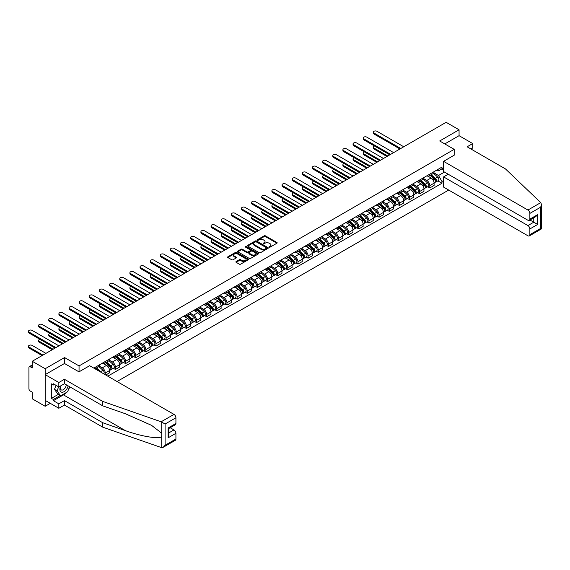 <?xml version="1.0" encoding="UTF-8"?>
<svg xmlns="http://www.w3.org/2000/svg" width="570" height="570" viewBox="0 0 570 570"><rect width="100%" height="100%" fill="white"/><g stroke="black" fill="none" stroke-linecap="round" stroke-linejoin="round"><path stroke-width="0.85" d="M269.24 247.138A0.634 0.363 0 0 0 270.13 247.138L276.913 243.219A0.905 0.52 0 0 0 277.177 242.856A0.905 0.52 0 0 0 276.913 242.485L265.428 235.852A0.905 0.52 0 0 0 264.152 235.852L257.369 239.763A0.634 0.363 0 0 0 258.26 240.284L259.143 239.778A2.886 1.667 0 0 1 263.226 239.778L264.181 240.326A2.886 1.667 0 0 1 265.029 241.509A2.886 1.667 0 0 1 264.181 242.685L263.304 243.191A0.634 0.363 0 0 0 264.195 243.711L265.079 243.205A2.886 1.667 0 0 1 269.161 243.205L270.116 243.753A2.886 1.667 0 0 1 270.964 244.936A2.886 1.667 0 0 1 270.116 246.112L269.24 246.618A0.634 0.363 0 0 0 269.24 247.138L269.24 246.618M236.137 261.566A0.905 0.52 0 0 0 235.873 261.936A0.905 0.52 0 0 0 236.137 262.307L239.357 264.166A0.905 0.52 0 0 0 240.633 264.166L248.164 259.82A0.905 0.52 0 0 0 248.427 259.45A0.905 0.52 0 0 0 248.164 259.079L236.678 252.453A0.905 0.52 0 0 0 235.403 252.453L227.872 256.799A0.905 0.52 0 0 0 227.608 257.17A0.905 0.52 0 0 0 227.872 257.533L231.762 259.785A0.905 0.52 0 0 0 233.037 259.785L236.265 257.925A0.905 0.52 0 0 0 236.529 257.555A0.905 0.52 0 0 0 236.265 257.184L234.334 256.072A2.415 1.397 0 0 1 233.622 255.082A2.415 1.397 0 0 1 235.118 253.8A2.415 1.397 0 0 1 237.747 254.099L245.307 258.466A2.415 1.397 0 0 1 246.012 259.45A2.415 1.397 0 0 1 244.523 260.739A2.415 1.397 0 0 1 241.894 260.433L240.633 259.706A0.905 0.52 0 0 0 239.357 259.706L236.137 261.566L236.137 262.307M79.052 365.926L64.552 357.554L45.18 368.74L32.241 361.273L446.125 122.315L459.064 129.789L439.691 140.975L454.19 149.34L79.052 365.926L79.052 371.818M259.2 252.71A0.905 0.52 0 0 0 260.483 252.71L268.014 248.363A0.905 0.52 0 0 0 268.278 247.993A0.905 0.52 0 0 0 268.014 247.622L256.521 240.989A0.905 0.52 0 0 0 255.246 240.989L247.715 245.342A0.905 0.52 0 0 0 247.451 245.706A0.905 0.52 0 0 0 247.715 246.076L259.2 252.71M245.77 247.273A0.634 0.363 0 0 1 246.411 247.359L246.411 246.611L258.089 253.351A0.905 0.52 0 0 1 258.353 253.721A0.905 0.52 0 0 1 258.089 254.092L250.558 258.438A0.905 0.52 0 0 1 249.282 258.438L237.797 251.805L241.017 249.959L241.017 249.211L237.797 251.071A0.905 0.52 0 0 0 237.526 251.434A0.905 0.52 0 0 0 237.797 251.805L237.797 251.071M241.017 249.959A0.905 0.52 0 0 1 242.293 249.959L242.293 249.211A0.905 0.52 0 0 0 241.017 249.211M242.293 249.211L246.953 251.897A0.905 0.52 0 0 0 248.228 251.897L250.365 250.665A0.905 0.52 0 0 0 250.629 250.294A0.905 0.52 0 0 0 250.365 249.924L245.513 247.123A0.634 0.363 0 0 1 246.411 246.611M45.18 368.74L45.18 406.282L32.241 398.808L32.241 392.167L30.224 390.999A1.838 1.062 -120 0 1 28.928 388.747L28.928 367.5A1.838 1.062 -120 0 1 29.305 366.66L32.241 364.964M117.05 381.522L448.697 190.052M45.18 406.282L50.281 403.332M32.241 361.273L32.241 367.914L30.224 366.752A1.838 1.062 -120 0 0 29.305 366.66M470.963 149.005L472.715 147.993L472.715 143.562L459.064 135.681L459.064 129.789M429.809 174.114A4.232 2.444 60 0 1 428.932 176.016L433.221 173.537A4.232 2.444 -120 0 0 434.098 171.641M423.717 178.674L426.816 180.462A4.232 2.444 60 0 1 429.809 185.642L434.098 183.162A4.232 2.444 -120 0 0 431.105 177.983L428.034 176.208M434.098 183.162L434.098 185.45L429.809 187.929L427.749 186.739M428.932 176.016A4.232 2.444 60 0 1 426.852 175.824M429.809 185.642L429.809 187.929M419.663 179.97A4.232 2.444 60 0 1 418.793 181.873L423.082 179.393A4.232 2.444 -120 0 0 423.959 177.498M417.611 192.596L419.67 193.786L423.959 191.306L423.959 189.019A4.232 2.444 -120 0 0 420.966 183.839L417.896 182.065M418.793 181.873A4.232 2.444 60 0 1 416.706 181.68M413.578 184.523L416.677 186.319A4.232 2.444 60 0 1 419.67 191.499L419.67 193.786M409.524 185.827A4.232 2.444 60 0 1 408.647 187.73L412.936 185.25A4.232 2.444 -120 0 0 413.813 183.348M407.464 198.453L409.524 199.642L413.813 197.163L413.813 194.876A4.232 2.444 -120 0 0 410.828 189.696L407.75 187.922M408.647 187.73A4.232 2.444 60 0 1 406.567 187.537M403.432 190.38L406.531 192.168A4.232 2.444 60 0 1 409.524 197.348L409.524 199.642M399.378 191.684A4.232 2.444 60 0 1 398.508 193.579L402.798 191.107A4.232 2.444 -120 0 0 403.674 189.204M397.326 204.309L399.385 205.499L403.674 203.02L403.674 200.733A4.232 2.444 -120 0 0 400.682 195.553L397.611 193.779M398.508 193.579A4.232 2.444 60 0 1 396.421 193.394M393.293 196.237L396.392 198.025A4.232 2.444 60 0 1 399.385 203.205L399.385 205.499M389.239 197.541A4.232 2.444 60 0 1 388.362 199.436L392.652 196.964A4.232 2.444 -120 0 0 393.528 195.061M387.18 210.166L389.239 211.356L393.528 208.877L393.528 206.582A4.232 2.444 -120 0 0 390.543 201.402L387.465 199.635M388.362 199.436A4.232 2.444 60 0 1 386.282 199.251M383.147 202.094L386.246 203.882A4.232 2.444 60 0 1 389.239 209.062L389.239 211.356M379.1 203.397A4.232 2.444 60 0 1 378.224 205.293L382.513 202.813A4.232 2.444 -120 0 0 383.389 200.918M377.041 216.023L379.1 217.206L383.389 214.733L383.389 212.439A4.232 2.444 -120 0 0 380.397 207.259L377.326 205.485M378.224 205.293A4.232 2.444 60 0 1 376.136 205.1M373.008 207.95L376.107 209.739A4.232 2.444 60 0 1 379.1 214.918L379.1 217.206M368.954 209.254A4.232 2.444 60 0 1 368.078 211.149L372.367 208.67A4.232 2.444 -120 0 0 373.243 206.775M366.895 221.88L368.954 223.062L373.243 220.59L373.243 218.296A4.232 2.444 -120 0 0 370.258 213.116L367.18 211.342M368.078 211.149A4.232 2.444 60 0 1 365.997 210.957M362.862 213.807L365.961 215.595A4.232 2.444 60 0 1 368.954 220.775L368.954 223.062M358.815 215.104A4.232 2.444 60 0 1 357.939 217.006L362.228 214.527A4.232 2.444 -120 0 0 363.104 212.631M356.756 227.729L358.815 228.919L363.104 226.44L363.104 224.153A4.232 2.444 -120 0 0 360.112 218.973L357.041 217.198M357.939 217.006A4.232 2.444 60 0 1 355.851 216.814M352.723 219.664L355.822 221.452A4.232 2.444 60 0 1 358.815 226.632L358.815 228.919M348.669 220.96A4.232 2.444 60 0 1 347.793 222.863L352.082 220.383A4.232 2.444 -120 0 0 352.958 218.488M346.61 233.586L348.669 234.776L352.958 232.296L352.958 230.009A4.232 2.444 -120 0 0 349.973 224.829L346.895 223.055M347.793 222.863A4.232 2.444 60 0 1 345.712 222.671M342.577 225.513L345.677 227.309A4.232 2.444 60 0 1 348.669 232.489L348.669 234.776M338.53 226.817A4.232 2.444 60 0 1 337.654 228.72L341.943 226.24A4.232 2.444 -120 0 0 342.819 224.338M336.471 239.443L338.53 240.633L342.819 238.153L342.819 235.866A4.232 2.444 -120 0 0 339.827 230.686L336.756 228.912M337.654 228.72A4.232 2.444 60 0 1 335.566 228.527M332.438 231.37L335.538 233.159A4.232 2.444 60 0 1 338.53 238.338L338.53 240.633M328.384 232.674A4.232 2.444 60 0 1 327.508 234.569L331.797 232.097A4.232 2.444 -120 0 0 332.673 230.195M326.325 245.299L328.384 246.489L332.673 244.01L332.673 241.723A4.232 2.444 -120 0 0 329.688 236.543L326.617 234.769M327.508 234.569A4.232 2.444 60 0 1 325.427 234.384M322.292 237.227L325.392 239.015A4.232 2.444 60 0 1 328.384 244.195L328.384 246.489M318.245 238.531A4.232 2.444 60 0 1 317.369 240.426L321.658 237.954A4.232 2.444 -120 0 0 322.535 236.051M316.186 251.156L318.245 252.339L322.535 249.867L322.535 247.572A4.232 2.444 -120 0 0 319.542 242.393L316.471 240.626M317.369 240.426A4.232 2.444 60 0 1 315.281 240.234M312.153 243.084L315.253 244.872A4.232 2.444 60 0 1 318.245 250.052L318.245 252.339M308.099 244.388A4.232 2.444 60 0 1 307.223 246.283L311.512 243.803A4.232 2.444 -120 0 0 312.389 241.908M306.04 257.013L308.099 258.196L312.389 255.723L312.389 253.429A4.232 2.444 -120 0 0 309.403 248.249L306.332 246.475M307.223 246.283A4.232 2.444 60 0 1 305.142 246.09M302.007 248.94L305.107 250.729A4.232 2.444 60 0 1 308.099 255.909L308.099 258.196M297.96 250.237A4.232 2.444 60 0 1 297.084 252.139L301.373 249.66A4.232 2.444 -120 0 0 302.25 247.765M295.901 262.863L297.96 264.053L302.25 261.573L302.25 259.286A4.232 2.444 -120 0 0 299.257 254.106L296.186 252.332M297.084 252.139A4.232 2.444 60 0 1 294.996 251.947M291.868 254.797L294.968 256.586A4.232 2.444 60 0 1 297.96 261.765L297.96 264.053M287.814 256.094A4.232 2.444 60 0 1 286.938 257.996L291.227 255.517A4.232 2.444 -120 0 0 292.104 253.621M285.755 268.719L287.814 269.909L292.104 267.43L292.104 265.143A4.232 2.444 -120 0 0 289.118 259.963L286.047 258.189M286.938 257.996A4.232 2.444 60 0 1 284.858 257.804M281.722 260.647L284.822 262.442A4.232 2.444 60 0 1 287.814 267.622L287.814 269.909M277.676 261.951A4.232 2.444 60 0 1 276.799 263.853L281.088 261.373A4.232 2.444 -120 0 0 281.965 259.471M275.616 274.576L277.676 275.766L281.965 273.286L281.965 270.999A4.232 2.444 -120 0 0 278.972 265.82L275.901 264.045M276.799 263.853A4.232 2.444 60 0 1 274.712 263.661M271.584 266.504L274.683 268.292A4.232 2.444 60 0 1 277.676 273.472L277.676 275.766M267.53 267.807A4.232 2.444 60 0 1 266.653 269.703L270.942 267.23A4.232 2.444 -120 0 0 271.819 265.328M265.47 280.433L267.53 281.623L271.819 279.143L271.819 276.856A4.232 2.444 -120 0 0 268.833 271.676L265.762 269.902M266.653 269.703A4.232 2.444 60 0 1 264.573 269.517M261.438 272.36L264.537 274.149A4.232 2.444 60 0 1 267.53 279.329L267.53 281.623M257.391 273.664A4.232 2.444 60 0 1 256.514 275.559L260.804 273.087A4.232 2.444 -120 0 0 261.68 271.185M255.332 286.29L257.391 287.48L261.68 285L261.68 282.706A4.232 2.444 -120 0 0 258.687 277.526L255.617 275.759M256.514 275.559A4.232 2.444 60 0 1 254.427 275.374M251.299 278.217L254.398 280.005A4.232 2.444 60 0 1 257.391 285.185L257.391 287.48M247.245 279.521A4.232 2.444 60 0 1 246.368 281.416L250.658 278.937A4.232 2.444 -120 0 0 251.534 277.041M245.186 292.146L247.245 293.329L251.534 290.857L251.534 288.562A4.232 2.444 -120 0 0 248.548 283.383L245.478 281.608M246.368 281.416A4.232 2.444 60 0 1 244.288 281.224M241.153 284.074L244.252 285.862A4.232 2.444 60 0 1 247.245 291.042L247.245 293.329M237.106 285.378A4.232 2.444 60 0 1 236.229 287.273L240.519 284.793A4.232 2.444 -120 0 0 241.395 282.898M235.047 298.003L237.106 299.186L241.395 296.714L241.395 294.419A4.232 2.444 -120 0 0 238.403 289.239L235.332 287.465M236.229 287.273A4.232 2.444 60 0 1 234.142 287.081M231.014 289.93L234.113 291.719A4.232 2.444 60 0 1 237.106 296.899L237.106 299.186M226.96 291.227A4.232 2.444 60 0 1 226.083 293.13L230.373 290.65A4.232 2.444 -120 0 0 231.249 288.755M224.901 303.853L226.96 305.043L231.249 302.563L231.249 300.276A4.232 2.444 -120 0 0 228.264 295.096L225.193 293.322M226.083 293.13A4.232 2.444 60 0 1 224.003 292.937M220.868 295.787L223.967 297.576A4.232 2.444 60 0 1 226.96 302.756L226.96 305.043M216.821 297.084A4.232 2.444 60 0 1 215.945 298.986L220.234 296.507A4.232 2.444 -120 0 0 221.11 294.605M214.762 309.709L216.821 310.899L221.11 308.42L221.11 306.133A4.232 2.444 -120 0 0 218.118 300.953L215.047 299.179M215.945 298.986A4.232 2.444 60 0 1 213.857 298.794M210.729 301.637L213.828 303.432A4.232 2.444 60 0 1 216.821 308.612L216.821 310.899M206.675 302.941A4.232 2.444 60 0 1 205.798 304.843L210.088 302.364A4.232 2.444 -120 0 0 210.964 300.461M204.616 315.566L206.675 316.756L210.964 314.277L210.964 311.99A4.232 2.444 -120 0 0 207.979 306.81L204.908 305.036M205.798 304.843A4.232 2.444 60 0 1 203.718 304.651M200.583 307.494L203.682 309.282A4.232 2.444 60 0 1 206.675 314.462L206.675 316.756M196.536 308.798A4.232 2.444 60 0 1 195.66 310.693L199.949 308.22A4.232 2.444 -120 0 0 200.825 306.318M194.477 321.423L196.536 322.613L200.825 320.133L200.825 317.846A4.232 2.444 -120 0 0 197.833 312.666L194.762 310.892M195.66 310.693A4.232 2.444 60 0 1 193.579 310.507M190.444 313.35L193.543 315.139A4.232 2.444 60 0 1 196.536 320.319L196.536 322.613M186.39 314.654A4.232 2.444 60 0 1 185.514 316.549L189.803 314.077A4.232 2.444 -120 0 0 190.679 312.175M184.331 327.28L186.39 328.463L190.679 325.99L190.679 323.696A4.232 2.444 -120 0 0 187.694 318.516L184.623 316.749M185.514 316.549A4.232 2.444 60 0 1 183.433 316.357M180.298 319.207L183.397 320.995A4.232 2.444 60 0 1 186.39 326.175L186.39 328.463M176.251 320.511A4.232 2.444 60 0 1 175.375 322.406L179.664 319.927A4.232 2.444 -120 0 0 180.54 318.031M174.192 333.137L176.251 334.319L180.54 331.847L180.54 329.553A4.232 2.444 -120 0 0 177.548 324.373L174.477 322.599M175.375 322.406A4.232 2.444 60 0 1 173.294 322.214M170.159 325.064L173.259 326.852A4.232 2.444 60 0 1 176.251 332.032L176.251 334.319M166.105 326.361A4.232 2.444 60 0 1 165.229 328.263L169.525 325.784A4.232 2.444 -120 0 0 170.394 323.888M164.046 338.986L166.105 340.176L170.394 337.697L170.394 335.409A4.232 2.444 -120 0 0 167.409 330.23L164.338 328.455M165.229 328.263A4.232 2.444 60 0 1 163.148 328.071M160.013 330.921L163.113 332.709A4.232 2.444 60 0 1 166.105 337.889L166.105 340.176M155.966 332.217A4.232 2.444 60 0 1 155.09 334.12L159.379 331.64A4.232 2.444 -120 0 0 160.255 329.745M153.907 344.843L155.966 346.033L160.255 343.553L160.255 341.266A4.232 2.444 -120 0 0 157.263 336.086L154.192 334.312M155.09 334.12A4.232 2.444 60 0 1 153.009 333.927M149.874 336.77L152.974 338.566A4.232 2.444 60 0 1 155.966 343.746L155.966 346.033M145.82 338.074A4.232 2.444 60 0 1 144.944 339.977L149.24 337.497A4.232 2.444 -120 0 0 150.109 335.595M143.761 350.7L145.82 351.889L150.109 349.41L150.109 347.123A4.232 2.444 -120 0 0 147.124 341.943L144.053 340.169M144.944 339.977A4.232 2.444 60 0 1 142.863 339.784M139.728 342.627L142.828 344.415A4.232 2.444 60 0 1 145.82 349.595L145.82 351.889M135.681 343.931A4.232 2.444 60 0 1 134.805 345.826L139.094 343.354A4.232 2.444 -120 0 0 139.971 341.451M133.622 356.556L135.681 357.746L139.971 355.267L139.971 352.98A4.232 2.444 -120 0 0 136.978 347.8L133.907 346.026M134.805 345.826A4.232 2.444 60 0 1 132.725 345.641M129.589 348.484L132.689 350.272A4.232 2.444 60 0 1 135.681 355.452L135.681 357.746M125.535 349.788A4.232 2.444 60 0 1 124.659 351.683L128.955 349.211A4.232 2.444 -120 0 0 129.825 347.308M123.476 362.413L125.535 363.603L129.825 361.123L129.825 358.829A4.232 2.444 -120 0 0 126.839 353.649L123.768 351.882M124.659 351.683A4.232 2.444 60 0 1 122.578 351.49M119.451 354.341L122.543 356.129A4.232 2.444 60 0 1 125.535 361.309L125.535 363.603M115.397 355.644A4.232 2.444 60 0 1 114.52 357.54L118.809 355.06A4.232 2.444 -120 0 0 119.686 353.165M113.337 368.27L115.397 369.453L119.686 366.98L119.686 364.686A4.232 2.444 -120 0 0 116.693 359.506L113.622 357.732M114.52 357.54A4.232 2.444 60 0 1 112.44 357.347M109.305 360.197L112.404 361.986A4.232 2.444 60 0 1 115.397 367.166L115.397 369.453M105.251 361.501A4.232 2.444 60 0 1 104.374 363.396L108.671 360.917A4.232 2.444 -120 0 0 109.54 359.022M105.771 375.01L109.54 372.837L109.54 370.543A4.232 2.444 -120 0 0 106.554 365.363L103.484 363.589M104.374 363.396A4.232 2.444 60 0 1 102.294 363.204M99.166 366.054L102.265 367.842A4.232 2.444 60 0 1 105.251 373.022L105.251 374.711M95.019 368.797L98.525 366.774A4.232 2.444 -120 0 0 99.401 364.878M95.112 367.351A4.232 2.444 60 0 1 94.798 368.676M443.588 169.803L441.964 168.863L438.522 170.85L436.991 169.967M433.863 172.817L438.522 175.503L444.472 172.069M443.588 180.533L441.964 181.474L438.522 175.503M107.787 376.172L441.964 183.241L441.964 181.474M443.588 167.922L441.964 168.863L441.964 167.096L93.808 368.106M454.19 149.34L454.19 155.232M64.552 357.554L64.552 363.525M437.895 180.889L441.964 183.241M269.489 247.223L270.116 246.867A2.886 1.667 0 0 0 270.964 245.684L270.964 244.936M265.029 241.509L265.029 242.257A2.886 1.667 0 0 1 264.181 243.44L263.554 243.796M276.913 242.485L276.913 243.219L265.428 236.6A0.905 0.52 0 0 0 264.152 236.6L257.619 240.369M268.014 247.622L268.014 248.363L256.521 241.744A0.905 0.52 0 0 0 255.246 241.744L247.729 246.083M266.418 248.249A0.634 0.363 0 0 0 266.418 247.736L256.329 241.915A0.634 0.363 0 0 0 255.438 241.915L254.512 242.45A2.886 1.667 0 0 0 253.664 243.625A2.886 1.667 0 0 0 254.512 244.808L261.402 248.784A2.886 1.667 0 0 0 265.492 248.784L266.418 248.249L266.418 248.997A0.634 0.363 0 0 0 266.603 248.741L266.603 247.993M253.664 243.625L253.664 244.373A2.886 1.667 0 0 0 254.512 245.556L254.512 244.808M266.418 248.997L265.492 249.532A2.886 1.667 0 0 1 261.402 249.532L254.512 245.556M242.293 249.959L246.953 252.645A0.905 0.52 0 0 0 248.228 252.645L250.365 251.413A0.905 0.52 0 0 0 250.629 251.042L250.629 250.294M246.411 247.359L258.075 254.099M251.783 254.69A2.415 1.397 0 0 0 254.419 254.989A2.415 1.397 0 0 0 255.909 253.7A2.415 1.397 0 0 0 255.196 252.717L252.538 251.178A0.905 0.52 0 0 0 251.256 251.178L249.119 252.41A0.905 0.52 0 0 0 248.855 252.781A0.905 0.52 0 0 0 249.119 253.151L251.783 254.69L251.783 255.438A2.415 1.397 0 0 0 254.419 255.745A2.415 1.397 0 0 0 255.909 254.455L255.909 253.7M248.855 252.781L248.855 253.536A0.905 0.52 0 0 0 249.119 253.899L249.119 253.151M251.783 255.438L249.119 253.899M246.012 259.45L246.012 260.198A2.415 1.397 0 0 1 244.523 261.488A2.415 1.397 0 0 1 241.894 261.188L240.633 260.462A0.905 0.52 0 0 0 239.357 260.462L236.144 262.314M233.622 255.082L233.622 255.837A2.415 1.397 0 0 0 234.334 256.821L234.334 256.072M236.265 257.184L236.265 257.925L234.334 256.821M248.164 259.079L248.164 259.82L236.678 253.201A0.905 0.52 0 0 0 235.403 253.201L227.879 257.54M430.101 175.339L434.233 179.03A2.301 1.325 60 0 1 434.953 182.585L434.098 183.077M430.215 175.439L432.16 176.565M374.576 146.055A2.116 1.218 -0 0 0 373.343 147.167A2.116 1.218 -0 0 0 373.963 148.029L387.778 156.009M430.521 175.097L435.117 179.201A1.104 0.634 60 0 1 435.466 180.911A1.104 0.634 60 0 1 435.366 180.947M431.205 174.705L435.338 178.389A2.301 1.325 60 0 1 436.064 181.944A2.301 1.325 60 0 1 435.366 182.015M433.514 173.316L437.682 177.042A2.301 1.325 60 0 1 438.401 180.59L436.064 181.944M386.93 156.493L373.963 149.005A2.116 1.218 180 0 1 373.343 148.143L373.343 147.167M399.933 148.984L373.963 133.993A2.116 1.218 180 0 1 373.343 133.131L373.343 132.154A2.116 1.218 -0 0 0 373.963 133.017L400.781 148.499M403.767 146.775L376.948 131.285A2.116 1.218 -0 0 0 374.647 131.022A2.116 1.218 -0 0 0 373.343 132.154M419.962 181.196L424.094 184.887A2.301 1.325 60 0 1 424.814 188.435L423.959 188.934M420.069 181.296L422.014 182.414M364.43 151.912A2.116 1.218 -0 0 0 363.197 153.024A2.116 1.218 -0 0 0 363.817 153.886L377.632 161.859M420.375 180.954L424.978 185.058A1.104 0.634 60 0 1 425.32 186.768A1.104 0.634 60 0 1 425.22 186.803M421.066 180.555L425.199 184.245A2.301 1.325 60 0 1 425.918 187.801A2.301 1.325 60 0 1 425.227 187.872M423.368 179.172L427.536 182.892A2.301 1.325 60 0 1 428.262 186.447L425.918 187.801M376.791 162.35L363.817 154.862A2.116 1.218 180 0 1 363.197 154L363.197 153.024M409.816 187.053L413.948 190.736A2.301 1.325 60 0 1 414.675 194.292L413.813 194.79M409.93 187.152L411.875 188.271M354.291 157.769A2.116 1.218 -0 0 0 353.058 158.88A2.116 1.218 -0 0 0 353.678 159.743L367.493 167.715M410.236 186.81L414.832 190.914A1.104 0.634 60 0 1 415.181 192.617A1.104 0.634 60 0 1 415.081 192.66M410.92 186.411L415.053 190.102A2.301 1.325 60 0 1 415.779 193.658A2.301 1.325 60 0 1 415.081 193.729M413.229 185.029L417.397 188.748A2.301 1.325 60 0 1 418.116 192.304L415.779 193.658M366.645 168.207L353.678 160.719A2.116 1.218 180 0 1 353.058 159.857L353.058 158.88M540.752 202.628L541.5 204.452L540.695 207.167L529.865 213.415A2.757 1.596 -120 0 0 527.92 210.038L540.752 202.628L505.483 168.934L467.129 146.789L472.715 143.562M448.205 174.228L443.588 176.892L443.588 187.103L527.92 235.788A2.757 1.596 -120 0 0 529.295 235.923A2.757 1.596 -120 0 0 529.865 234.662L529.865 228.955A2.757 1.596 -120 0 0 527.92 225.578L533.769 222.2L537.667 224.452L529.865 228.955M443.588 176.892L527.92 225.578M454.19 155.161L443.588 161.353L443.588 171.563L527.92 220.248A2.757 1.596 -120 0 0 529.295 220.383A2.757 1.596 -120 0 0 529.865 219.122L529.865 213.415M443.588 161.353L527.92 210.038M459.064 135.681L444.792 143.918M529.957 219.999L533.769 222.2L533.769 217.804M529.865 219.122L537.667 214.619L535.722 216.678L529.295 220.383M529.865 234.662L540.695 228.413L541.101 228.648M66.312 392.538A10.345 5.971 -60 0 1 63.448 394.868L53.373 400.689L58.831 403.838L64.424 400.61L102.785 422.755L102.785 427.186L161.723 447.685L163.148 447.322L165.101 445.263L175.923 439.007A2.757 1.596 60 0 1 175.353 440.275L163.148 447.322M102.785 422.755L125.457 430.664C141.56 436.52 159.607 439.427 161.723 436.506L161.723 433.236L151.591 425.37L125.457 413.777L102.785 405.868L64.424 383.717L58.831 386.945L53.373 383.795L53.373 384.992L51.421 383.867L51.421 398.359L53.373 399.484L60.135 395.58M58.831 403.838L58.831 408.27L45.18 400.382L45.18 374.632L64.488 363.489L78.988 371.861L89.647 365.705L173.971 414.383A2.757 1.596 60 0 1 175.923 417.767L175.923 423.467A2.757 1.596 60 0 1 175.353 424.736L168.927 428.441L168.927 435.088L168.121 437.81L168.121 427.977C169.176 428.583 169.176 428.583 168.121 427.977L175.923 423.467M64.424 400.61L64.424 405.042L58.831 408.27M102.785 427.186L64.424 405.042M175.923 417.767L165.101 424.016L161.139 421.793L102.785 401.437L64.424 379.292L58.831 382.52L58.831 386.945M58.831 382.52L45.18 374.632M53.373 400.689L53.373 399.484M64.424 379.292L64.424 383.717M102.785 401.437L102.785 405.868M168.927 432.837L173.971 429.93A2.757 1.596 60 0 1 175.923 433.307L175.923 439.007M173.971 429.93L170.166 427.728M69.839 386.845A10.345 5.971 -60 0 1 68.364 389.83M54.414 384.394L53.373 384.992M51.421 398.359L58.183 394.454M60.691 385.876A5.978 3.449 120 0 0 59.871 389.239A5.978 3.449 120 0 0 63.484 391.982A5.978 3.449 120 0 0 68.144 385.869M61.011 385.691A4.09 2.365 120 0 0 60.434 388.02A4.09 2.365 120 0 0 61.282 389.894A4.09 2.365 120 0 0 64.403 388.833A4.09 2.365 120 0 0 66.22 384.757M69.583 386.695L67.609 391.79L60.591 395.844L57.99 394.34L54.478 389.346L56.038 385.334M60.591 395.844L57.078 390.849L58.639 386.838M54.478 389.346L57.078 390.849M389.795 154.84L363.817 139.85A2.116 1.218 180 0 1 363.197 138.98L363.197 138.004A2.116 1.218 -0 0 0 363.817 138.873L390.635 154.356M393.628 152.625L366.809 137.142A2.116 1.218 -0 0 0 364.501 136.878A2.116 1.218 -0 0 0 363.197 138.004M379.649 160.697L353.678 145.699A2.116 1.218 180 0 1 353.058 144.837L353.058 143.861A2.116 1.218 -0 0 0 353.678 144.723L380.496 160.213M383.482 158.481L356.663 142.999A2.116 1.218 -0 0 0 354.362 142.735A2.116 1.218 -0 0 0 353.058 143.861M399.677 192.909L403.809 196.593A2.301 1.325 60 0 1 404.529 200.148L403.674 200.647M399.784 193.002L401.729 194.128M344.145 163.626A2.116 1.218 -0 0 0 342.912 164.73A2.116 1.218 -0 0 0 343.532 165.599L357.347 173.572M400.09 192.667L404.693 196.771A1.104 0.634 60 0 1 405.035 198.474A1.104 0.634 60 0 1 404.935 198.517M400.781 192.268L404.914 195.959A2.301 1.325 60 0 1 405.633 199.514A2.301 1.325 60 0 1 404.942 199.585M403.083 190.886L407.251 194.605A2.301 1.325 60 0 1 407.978 198.161L405.633 199.514M356.507 174.064L343.532 166.575A2.116 1.218 180 0 1 342.912 165.706L342.912 164.73M389.531 198.766L393.663 202.45A2.301 1.325 60 0 1 394.39 206.005L393.528 206.504M389.645 198.859L391.59 199.984M334.006 169.475A2.116 1.218 -0 0 0 332.773 170.587A2.116 1.218 -0 0 0 333.393 171.449L347.208 179.429M389.951 198.524L394.547 202.628A1.104 0.634 60 0 1 394.896 204.331A1.104 0.634 60 0 1 394.796 204.373M390.635 198.125L394.768 201.816A2.301 1.325 60 0 1 395.495 205.364A2.301 1.325 60 0 1 394.796 205.442M392.944 196.743L397.112 200.462A2.301 1.325 60 0 1 397.832 204.017L395.495 205.364M346.361 179.913L333.393 172.425A2.116 1.218 180 0 1 332.773 171.563L332.773 170.587M379.392 204.616L383.524 208.307A2.301 1.325 60 0 1 384.244 211.862L383.389 212.354M379.499 204.715L381.444 205.841M323.86 175.332A2.116 1.218 -0 0 0 322.627 176.444A2.116 1.218 -0 0 0 323.247 177.306L337.062 185.286M379.805 204.381L384.408 208.485A1.104 0.634 60 0 1 384.75 210.188A1.104 0.634 60 0 1 384.65 210.23M380.496 203.982L384.629 207.665A2.301 1.325 60 0 1 385.349 211.221A2.301 1.325 60 0 1 384.657 211.299M382.798 202.599L386.966 206.319A2.301 1.325 60 0 1 387.693 209.874L385.349 211.221M336.222 185.77L323.247 178.282A2.116 1.218 180 0 1 322.627 177.42L322.627 176.444M369.51 166.554L343.532 151.556A2.116 1.218 180 0 1 342.912 150.694L342.912 149.718A2.116 1.218 -0 0 0 343.532 150.58L370.35 166.062M373.343 164.338L346.524 148.856A2.116 1.218 -0 0 0 344.216 148.592A2.116 1.218 -0 0 0 342.912 149.718M359.364 172.411L333.393 157.413A2.116 1.218 180 0 1 332.773 156.55L332.773 155.574A2.116 1.218 -0 0 0 333.393 156.436L360.212 171.919M363.197 170.195L336.378 154.712A2.116 1.218 -0 0 0 334.077 154.449A2.116 1.218 -0 0 0 332.773 155.574M349.225 178.267L323.247 163.269A2.116 1.218 180 0 1 322.627 162.407L322.627 161.431A2.116 1.218 -0 0 0 323.247 162.293L350.065 177.776M353.058 176.052L326.24 160.569A2.116 1.218 -0 0 0 323.931 160.298A2.116 1.218 -0 0 0 322.627 161.431M339.079 184.117L313.108 169.126A2.116 1.218 180 0 1 312.488 168.264L312.488 167.288A2.116 1.218 -0 0 0 313.108 168.15L339.927 183.633M342.912 181.908L316.094 166.419A2.116 1.218 -0 0 0 313.792 166.155A2.116 1.218 -0 0 0 312.488 167.288M328.94 189.974L302.962 174.983A2.116 1.218 180 0 1 302.342 174.114L302.342 173.138A2.116 1.218 -0 0 0 302.962 174.007L329.781 189.489M332.773 187.758L305.955 172.275A2.116 1.218 -0 0 0 303.653 172.012A2.116 1.218 -0 0 0 302.342 173.138M318.794 195.831L292.823 180.833A2.116 1.218 180 0 1 292.203 179.97L292.203 178.994A2.116 1.218 -0 0 0 292.823 179.856L319.642 195.346M322.634 193.615L295.809 178.132A2.116 1.218 -0 0 0 293.507 177.868A2.116 1.218 -0 0 0 292.203 178.994M308.655 201.687L282.677 186.689A2.116 1.218 180 0 1 282.057 185.827L282.057 184.851A2.116 1.218 -0 0 0 282.677 185.713L309.496 201.196M312.488 199.471L285.67 183.989A2.116 1.218 -0 0 0 283.368 183.725A2.116 1.218 -0 0 0 282.057 184.851M298.509 207.544L272.538 192.546A2.116 1.218 180 0 1 271.918 191.684L271.918 190.708A2.116 1.218 -0 0 0 272.538 191.57L299.357 207.053M302.349 205.328L275.524 189.846A2.116 1.218 -0 0 0 273.222 189.582A2.116 1.218 -0 0 0 271.918 190.708M288.37 213.401L262.392 198.403A2.116 1.218 180 0 1 261.772 197.541L261.772 196.565A2.116 1.218 -0 0 0 262.392 197.427L289.211 212.909M292.203 211.185L265.385 195.702A2.116 1.218 -0 0 0 263.084 195.439A2.116 1.218 -0 0 0 261.772 196.565M278.224 219.251L252.254 204.26A2.116 1.218 180 0 1 251.634 203.397L251.634 202.421A2.116 1.218 -0 0 0 252.254 203.283L279.072 218.766M282.065 217.042L255.246 201.559A2.116 1.218 -0 0 0 252.938 201.288A2.116 1.218 -0 0 0 251.634 202.421M268.085 225.107L242.108 210.116A2.116 1.218 180 0 1 241.488 209.254L241.488 208.278A2.116 1.218 -0 0 0 242.108 209.14L268.926 224.623M271.918 222.891L245.1 207.409A2.116 1.218 -0 0 0 242.799 207.145A2.116 1.218 -0 0 0 241.488 208.278M257.939 230.964L231.969 215.973A2.116 1.218 180 0 1 231.349 215.104L231.349 214.128A2.116 1.218 -0 0 0 231.969 214.997L258.787 230.48M261.78 228.748L234.961 213.266A2.116 1.218 -0 0 0 232.653 213.002A2.116 1.218 -0 0 0 231.349 214.128M247.8 236.821L221.823 221.823A2.116 1.218 180 0 1 221.203 220.96L221.203 219.984A2.116 1.218 -0 0 0 221.823 220.846L248.641 236.336M251.634 234.605L224.815 219.122A2.116 1.218 -0 0 0 222.514 218.859A2.116 1.218 -0 0 0 221.203 219.984M237.654 242.678L211.684 227.679A2.116 1.218 180 0 1 211.064 226.817L211.064 225.841A2.116 1.218 -0 0 0 211.684 226.703L238.502 242.186M241.495 240.462L214.676 224.979A2.116 1.218 -0 0 0 212.368 224.715A2.116 1.218 -0 0 0 211.064 225.841M227.516 248.534L201.538 233.536A2.116 1.218 180 0 1 200.918 232.674L200.918 231.698A2.116 1.218 -0 0 0 201.538 232.56L228.356 248.043M231.349 246.318L204.53 230.836A2.116 1.218 -0 0 0 202.229 230.572A2.116 1.218 -0 0 0 200.918 231.698M217.369 254.391L191.399 239.393A2.116 1.218 180 0 1 190.779 238.531L190.779 237.555A2.116 1.218 -0 0 0 191.399 238.417L218.217 253.899M221.21 252.175L194.391 236.692A2.116 1.218 -0 0 0 192.083 236.422A2.116 1.218 -0 0 0 190.779 237.555M207.231 260.241L181.253 245.25A2.116 1.218 180 0 1 180.633 244.388L180.633 243.411A2.116 1.218 -0 0 0 181.253 244.273L208.071 259.756M211.064 258.032L184.245 242.542A2.116 1.218 -0 0 0 181.944 242.279A2.116 1.218 -0 0 0 180.633 243.411M197.085 266.097L171.114 251.106A2.116 1.218 180 0 1 170.494 250.237L170.494 249.261A2.116 1.218 -0 0 0 171.114 250.13L197.933 265.613M200.925 263.882L174.107 248.399A2.116 1.218 -0 0 0 171.798 248.135A2.116 1.218 -0 0 0 170.494 249.261M186.946 271.954L160.968 256.956A2.116 1.218 180 0 1 160.348 256.094L160.348 255.118A2.116 1.218 -0 0 0 160.968 255.98L187.787 271.47M190.779 269.738L163.96 254.256A2.116 1.218 -0 0 0 161.659 253.992A2.116 1.218 -0 0 0 160.348 255.118M369.246 210.472L373.378 214.163A2.301 1.325 60 0 1 374.105 217.719L373.243 218.21M369.36 210.572L371.305 211.698M313.721 181.189A2.116 1.218 -0 0 0 312.488 182.3A2.116 1.218 -0 0 0 313.108 183.162L326.923 191.142M369.666 210.23L374.262 214.334A1.104 0.634 60 0 1 374.611 216.044A1.104 0.634 60 0 1 374.511 216.08M370.35 209.838L374.483 213.522A2.301 1.325 60 0 1 375.21 217.077A2.301 1.325 60 0 1 374.511 217.156M372.659 208.456L376.827 212.175A2.301 1.325 60 0 1 377.547 215.724L375.21 217.077M326.076 191.627L313.108 184.138A2.116 1.218 180 0 1 312.488 183.276L312.488 182.3M359.107 216.329L363.24 220.02A2.301 1.325 60 0 1 363.959 223.575L363.104 224.067M359.214 216.429L361.159 217.548M303.575 187.046A2.116 1.218 -0 0 0 302.342 188.157A2.116 1.218 -0 0 0 302.962 189.019L316.778 196.992M359.52 216.087L364.123 220.191A1.104 0.634 60 0 1 364.465 221.901A1.104 0.634 60 0 1 364.365 221.937M360.212 215.695L364.344 219.379A2.301 1.325 60 0 1 365.064 222.934A2.301 1.325 60 0 1 364.373 223.005M362.513 214.306L366.681 218.025A2.301 1.325 60 0 1 367.408 221.58L365.064 222.934M315.937 197.484L302.962 189.995A2.116 1.218 180 0 1 302.342 189.133L302.342 188.157M348.961 222.186L353.094 225.877A2.301 1.325 60 0 1 353.82 229.425L352.958 229.924M349.075 222.286L351.02 223.404M293.436 192.902A2.116 1.218 -0 0 0 292.203 194.014A2.116 1.218 -0 0 0 292.823 194.876L306.639 202.849M349.382 221.944L353.977 226.048A1.104 0.634 60 0 1 354.326 227.758A1.104 0.634 60 0 1 354.227 227.793M350.065 221.545L354.198 225.236A2.301 1.325 60 0 1 354.925 228.791A2.301 1.325 60 0 1 354.227 228.862M352.374 220.162L356.542 223.882A2.301 1.325 60 0 1 357.262 227.437L354.925 228.791M305.791 203.34L292.823 195.852A2.116 1.218 180 0 1 292.203 194.99L292.203 194.014M338.822 228.043L342.955 231.726A2.301 1.325 60 0 1 343.674 235.282L342.819 235.781M338.929 228.135L340.874 229.261M283.29 198.759A2.116 1.218 -0 0 0 282.057 199.863A2.116 1.218 -0 0 0 282.677 200.733L296.493 208.706M339.236 227.801L343.838 231.905A1.104 0.634 60 0 1 344.18 233.607A1.104 0.634 60 0 1 344.081 233.65M339.927 227.402L344.059 231.092A2.301 1.325 60 0 1 344.779 234.648A2.301 1.325 60 0 1 344.088 234.719M342.228 226.019L346.396 229.739A2.301 1.325 60 0 1 347.123 233.294L344.779 234.648M295.652 209.197L282.677 201.709A2.116 1.218 180 0 1 282.057 200.84L282.057 199.863M328.676 233.899L332.809 237.583A2.301 1.325 60 0 1 333.536 241.138L332.673 241.637M328.79 233.992L330.735 235.118M273.151 204.616A2.116 1.218 -0 0 0 271.918 205.72A2.116 1.218 -0 0 0 272.538 206.582L286.354 214.562M329.097 233.657L333.692 237.761A1.104 0.634 60 0 1 334.041 239.464A1.104 0.634 60 0 1 333.942 239.507M329.781 233.258L333.913 236.949A2.301 1.325 60 0 1 334.64 240.504A2.301 1.325 60 0 1 333.942 240.576M332.089 231.876L336.257 235.595A2.301 1.325 60 0 1 336.977 239.151L334.64 240.504M285.506 215.047L272.538 207.558A2.116 1.218 180 0 1 271.918 206.696L271.918 205.72M318.537 239.749L322.67 243.44A2.301 1.325 60 0 1 323.389 246.995L322.535 247.487M318.644 239.849L320.589 240.975M263.005 210.465A2.116 1.218 -0 0 0 261.772 211.577A2.116 1.218 -0 0 0 262.392 212.439L276.208 220.419M318.951 239.514L323.553 243.618A1.104 0.634 60 0 1 323.895 245.321A1.104 0.634 60 0 1 323.796 245.364M319.642 239.115L323.774 242.806A2.301 1.325 60 0 1 324.494 246.354A2.301 1.325 60 0 1 323.803 246.432M321.943 237.733L326.111 241.452A2.301 1.325 60 0 1 326.838 245.007L324.494 246.354M275.367 220.904L262.392 213.415A2.116 1.218 180 0 1 261.772 212.553L261.772 211.577M308.391 245.606L312.524 249.297A2.301 1.325 60 0 1 313.251 252.852L312.389 253.344M308.505 245.706L310.451 246.831M252.866 216.322A2.116 1.218 -0 0 0 251.634 217.434A2.116 1.218 -0 0 0 252.254 218.296L266.069 226.276M308.812 245.371L313.407 249.468A1.104 0.634 60 0 1 313.757 251.178A1.104 0.634 60 0 1 313.657 251.22M309.496 244.972L313.628 248.655A2.301 1.325 60 0 1 314.355 252.211A2.301 1.325 60 0 1 313.657 252.289M311.804 243.59L315.972 247.309A2.301 1.325 60 0 1 316.692 250.864L314.355 252.211M265.221 226.76L252.254 219.272A2.116 1.218 180 0 1 251.634 218.41L251.634 217.434M298.252 251.463L302.385 255.153A2.301 1.325 60 0 1 303.105 258.709L302.25 259.2M298.359 251.562L300.305 252.688M242.72 222.179A2.116 1.218 -0 0 0 241.488 223.29A2.116 1.218 -0 0 0 242.108 224.153L255.923 232.133M298.666 251.22L303.269 255.324A1.104 0.634 60 0 1 303.611 257.034A1.104 0.634 60 0 1 303.511 257.07M299.357 250.829L303.489 254.512A2.301 1.325 60 0 1 304.209 258.067A2.301 1.325 60 0 1 303.518 258.139M301.658 249.439L305.826 253.166A2.301 1.325 60 0 1 306.553 256.714L304.209 258.067M255.082 232.617L242.108 225.129A2.116 1.218 180 0 1 241.488 224.267L241.488 223.29M288.107 257.319L292.239 261.01A2.301 1.325 60 0 1 292.966 264.558L292.104 265.057M288.221 257.419L290.166 258.538M232.581 228.036A2.116 1.218 -0 0 0 231.349 229.147A2.116 1.218 -0 0 0 231.969 230.009L245.784 237.982M288.527 257.077L293.123 261.181A1.104 0.634 60 0 1 293.472 262.891A1.104 0.634 60 0 1 293.372 262.927M289.211 256.678L293.343 260.369A2.301 1.325 60 0 1 294.07 263.924A2.301 1.325 60 0 1 293.372 263.995M291.519 255.296L295.688 259.015A2.301 1.325 60 0 1 296.407 262.57L294.07 263.924M244.936 238.474L231.969 230.985A2.116 1.218 180 0 1 231.349 230.123L231.349 229.147M277.968 263.176L282.1 266.86A2.301 1.325 60 0 1 282.82 270.415L281.965 270.914M278.075 263.276L280.02 264.394M222.435 233.892A2.116 1.218 -0 0 0 221.203 235.004A2.116 1.218 -0 0 0 221.823 235.866L235.638 243.839M278.381 262.934L282.984 267.038A1.104 0.634 60 0 1 283.326 268.741A1.104 0.634 60 0 1 283.226 268.784M279.072 262.535L283.204 266.226A2.301 1.325 60 0 1 283.924 269.781A2.301 1.325 60 0 1 283.233 269.852M281.373 261.153L285.541 264.872A2.301 1.325 60 0 1 286.268 268.427L283.924 269.781M234.797 244.331L221.823 236.842A2.116 1.218 180 0 1 221.203 235.98L221.203 235.004M267.822 269.033L271.954 272.716A2.301 1.325 60 0 1 272.681 276.272L271.819 276.771M267.936 269.126L269.881 270.251M212.296 239.749A2.116 1.218 -0 0 0 211.064 240.854A2.116 1.218 -0 0 0 211.684 241.723L225.499 249.696M268.242 268.791L272.838 272.895A1.104 0.634 60 0 1 273.187 274.597A1.104 0.634 60 0 1 273.087 274.64M268.926 268.392L273.059 272.082A2.301 1.325 60 0 1 273.785 275.638A2.301 1.325 60 0 1 273.087 275.709M271.235 267.009L275.403 270.729A2.301 1.325 60 0 1 276.122 274.284L273.785 275.638M224.651 250.187L211.684 242.699A2.116 1.218 180 0 1 211.064 241.83L211.064 240.854M257.683 274.89L261.815 278.573A2.301 1.325 60 0 1 262.535 282.129L261.68 282.62M257.79 274.982L259.735 276.108M202.151 245.599A2.116 1.218 -0 0 0 200.918 246.71A2.116 1.218 -0 0 0 201.538 247.572L215.353 255.552M258.096 274.647L262.699 278.751A1.104 0.634 60 0 1 263.041 280.454A1.104 0.634 60 0 1 262.941 280.497M258.787 274.248L262.92 277.939A2.301 1.325 60 0 1 263.639 281.487A2.301 1.325 60 0 1 262.948 281.566M261.089 272.866L265.257 276.585A2.301 1.325 60 0 1 265.983 280.141L263.639 281.487M214.512 256.037L201.538 248.548A2.116 1.218 180 0 1 200.918 247.686L200.918 246.71M247.537 280.739L251.669 284.43A2.301 1.325 60 0 1 252.396 287.985L251.534 288.477M247.651 280.839L249.596 281.965M192.012 251.456A2.116 1.218 -0 0 0 190.779 252.567A2.116 1.218 -0 0 0 191.399 253.429L205.214 261.409M247.957 280.504L252.553 284.608A1.104 0.634 60 0 1 252.902 286.311A1.104 0.634 60 0 1 252.802 286.354M248.641 280.105L252.774 283.789A2.301 1.325 60 0 1 253.5 287.344A2.301 1.325 60 0 1 252.802 287.423M250.95 278.723L255.118 282.442A2.301 1.325 60 0 1 255.837 285.998L253.5 287.344M204.366 261.894L191.399 254.405A2.116 1.218 180 0 1 190.779 253.543L190.779 252.567M237.398 286.596L241.53 290.287A2.301 1.325 60 0 1 242.25 293.842L241.395 294.334M237.505 286.696L239.45 287.822M181.866 257.312A2.116 1.218 -0 0 0 180.633 258.424A2.116 1.218 -0 0 0 181.253 259.286L195.068 267.266M237.811 286.354L242.414 290.458A1.104 0.634 60 0 1 242.756 292.168A1.104 0.634 60 0 1 242.656 292.203M238.502 285.962L242.635 289.645A2.301 1.325 60 0 1 243.354 293.201A2.301 1.325 60 0 1 242.663 293.272M240.804 284.572L244.972 288.299A2.301 1.325 60 0 1 245.698 291.847L243.354 293.201M194.228 267.75L181.253 260.262A2.116 1.218 180 0 1 180.633 259.4L180.633 258.424M227.252 292.453L231.384 296.144A2.301 1.325 60 0 1 232.111 299.699L231.249 300.19M227.366 292.553L229.311 293.671M171.727 263.169A2.116 1.218 -0 0 0 170.494 264.281A2.116 1.218 -0 0 0 171.114 265.143L184.929 273.115M227.672 292.211L232.268 296.315A1.104 0.634 60 0 1 232.617 298.024A1.104 0.634 60 0 1 232.517 298.06M228.356 291.819L232.489 295.502A2.301 1.325 60 0 1 233.215 299.058A2.301 1.325 60 0 1 232.517 299.129M230.665 290.429L234.833 294.149A2.301 1.325 60 0 1 235.553 297.704L233.215 299.058M184.082 273.607L171.114 266.119A2.116 1.218 180 0 1 170.494 265.257L170.494 264.281M217.113 298.31L221.245 302A2.301 1.325 60 0 1 221.965 305.548L221.11 306.047M217.22 298.409L219.165 299.528M161.581 269.026A2.116 1.218 -0 0 0 160.348 270.137A2.116 1.218 -0 0 0 160.968 270.999L174.783 278.972M217.526 298.067L222.129 302.171A1.104 0.634 60 0 1 222.471 303.881A1.104 0.634 60 0 1 222.371 303.917M218.217 297.668L222.35 301.359A2.301 1.325 60 0 1 223.07 304.914A2.301 1.325 60 0 1 222.378 304.986M220.519 296.286L224.694 300.005A2.301 1.325 60 0 1 225.414 303.561L223.07 304.914M173.943 279.464L160.968 271.976A2.116 1.218 180 0 1 160.348 271.113L160.348 270.137M206.967 304.166L211.099 307.85A2.301 1.325 60 0 1 211.826 311.405L210.964 311.904M207.081 304.259L209.026 305.385M151.442 274.882A2.116 1.218 -0 0 0 150.209 275.987A2.116 1.218 -0 0 0 150.829 276.856L164.645 284.829M207.387 303.924L211.983 308.028A1.104 0.634 60 0 1 212.332 309.731A1.104 0.634 60 0 1 212.232 309.774M208.071 303.525L212.211 307.216A2.301 1.325 60 0 1 212.931 310.771A2.301 1.325 60 0 1 212.232 310.842M210.38 302.143L214.548 305.862A2.301 1.325 60 0 1 215.268 309.417L212.931 310.771M163.797 285.321L150.829 277.832A2.116 1.218 180 0 1 150.209 276.963L150.209 275.987M196.828 310.023L200.961 313.707A2.301 1.325 60 0 1 201.68 317.262L200.825 317.761M196.935 310.116L198.88 311.241M141.296 280.739A2.116 1.218 -0 0 0 140.063 281.844A2.116 1.218 -0 0 0 140.683 282.706L154.499 290.686M197.241 309.781L201.844 313.885A1.104 0.634 60 0 1 202.186 315.588A1.104 0.634 60 0 1 202.086 315.63M197.933 309.382L202.065 313.072A2.301 1.325 60 0 1 202.785 316.628A2.301 1.325 60 0 1 202.094 316.699M200.234 308L204.409 311.719A2.301 1.325 60 0 1 205.129 315.274L202.785 316.628M153.658 291.17L140.683 283.682A2.116 1.218 180 0 1 140.063 282.82L140.063 281.844M186.682 315.873L190.815 319.563A2.301 1.325 60 0 1 191.541 323.119L190.679 323.61M186.796 315.972L188.741 317.098M131.157 286.589A2.116 1.218 -0 0 0 129.924 287.7A2.116 1.218 -0 0 0 130.544 288.562L144.36 296.543M187.103 315.637L191.698 319.742A1.104 0.634 60 0 1 192.047 321.444A1.104 0.634 60 0 1 191.947 321.487M187.787 315.238L191.926 318.922A2.301 1.325 60 0 1 192.646 322.478A2.301 1.325 60 0 1 191.947 322.556M190.095 313.856L194.263 317.576A2.301 1.325 60 0 1 194.983 321.131L192.646 322.478M143.512 297.027L130.544 289.539A2.116 1.218 180 0 1 129.924 288.677L129.924 287.7M176.543 321.729L180.676 325.42A2.301 1.325 60 0 1 181.395 328.976L180.54 329.467M176.65 321.829L178.595 322.955M121.018 292.446A2.116 1.218 -0 0 0 119.778 293.557A2.116 1.218 -0 0 0 120.398 294.419L134.214 302.399M176.957 321.494L181.559 325.591A1.104 0.634 60 0 1 181.901 327.301A1.104 0.634 60 0 1 181.802 327.344M177.648 321.095L181.78 324.779A2.301 1.325 60 0 1 182.5 328.334A2.301 1.325 60 0 1 181.809 328.413M179.949 319.713L184.124 323.432A2.301 1.325 60 0 1 184.844 326.988L182.5 328.334M133.373 302.884L120.398 295.395A2.116 1.218 180 0 1 119.778 294.533L119.778 293.557M176.8 277.811L150.829 262.813A2.116 1.218 180 0 1 150.209 261.951L150.209 260.974A2.116 1.218 -0 0 0 150.829 261.837L177.648 277.319M180.64 275.595L153.822 260.112A2.116 1.218 -0 0 0 151.513 259.849A2.116 1.218 -0 0 0 150.209 260.974M166.661 283.668L140.683 268.669A2.116 1.218 180 0 1 140.063 267.807L140.063 266.831A2.116 1.218 -0 0 0 140.683 267.693L167.502 283.176M170.494 281.452L143.676 265.969A2.116 1.218 -0 0 0 141.374 265.706A2.116 1.218 -0 0 0 140.063 266.831M156.515 289.524L130.544 274.526A2.116 1.218 180 0 1 129.924 273.664L129.924 272.688A2.116 1.218 -0 0 0 130.544 273.55L157.363 289.033M160.355 287.309L133.537 271.826A2.116 1.218 -0 0 0 131.228 271.562A2.116 1.218 -0 0 0 129.924 272.688M146.376 295.374L120.398 280.383A2.116 1.218 180 0 1 119.778 279.521L119.778 278.545A2.116 1.218 -0 0 0 120.398 279.407L147.217 294.889M150.209 293.165L123.391 277.683A2.116 1.218 -0 0 0 121.089 277.412A2.116 1.218 -0 0 0 119.778 278.545M166.397 327.586L170.53 331.277A2.301 1.325 60 0 1 171.257 334.832L170.394 335.324M166.511 327.686L168.456 328.805M110.872 298.302A2.116 1.218 -0 0 0 109.639 299.414A2.116 1.218 -0 0 0 110.259 300.276L124.075 308.249M166.818 327.344L171.413 331.448A1.104 0.634 60 0 1 171.762 333.158A1.104 0.634 60 0 1 171.663 333.194M167.502 326.952L171.641 330.636A2.301 1.325 60 0 1 172.361 334.191A2.301 1.325 60 0 1 171.663 334.262M169.81 325.563L173.978 329.289A2.301 1.325 60 0 1 174.698 332.837L172.361 334.191M123.227 308.74L110.259 301.252A2.116 1.218 180 0 1 109.639 300.39L109.639 299.414M136.23 301.231L110.259 286.24A2.116 1.218 180 0 1 109.639 285.37L109.639 284.401A2.116 1.218 -0 0 0 110.259 285.264L137.078 300.746M140.07 299.015L113.252 283.532A2.116 1.218 -0 0 0 110.943 283.269A2.116 1.218 -0 0 0 109.639 284.401M156.258 333.443L160.391 337.134A2.301 1.325 60 0 1 161.111 340.682L160.255 341.181M156.365 333.543L158.31 334.661M100.733 304.159A2.116 1.218 -0 0 0 99.493 305.271A2.116 1.218 -0 0 0 100.113 306.133L113.929 314.106M156.672 333.201L161.274 337.305A1.104 0.634 60 0 1 161.616 339.015A1.104 0.634 60 0 1 161.517 339.05M157.363 332.802L161.495 336.492A2.301 1.325 60 0 1 162.215 340.048A2.301 1.325 60 0 1 161.524 340.119M159.664 331.419L163.839 335.139A2.301 1.325 60 0 1 164.559 338.694L162.215 340.048M113.088 314.597L100.113 307.109A2.116 1.218 180 0 1 99.493 306.247L99.493 305.271M126.091 307.088L100.113 292.096A2.116 1.218 180 0 1 99.493 291.227L99.493 290.251A2.116 1.218 -0 0 0 100.113 291.12L126.932 306.603M129.924 304.872L103.106 289.389A2.116 1.218 -0 0 0 100.804 289.125A2.116 1.218 -0 0 0 99.493 290.251M146.112 339.3L150.245 342.983A2.301 1.325 60 0 1 150.972 346.539L150.109 347.037M146.226 339.399L148.172 340.518M90.587 310.016A2.116 1.218 -0 0 0 89.355 311.127A2.116 1.218 -0 0 0 89.975 311.99L103.79 319.962M146.533 339.057L151.128 343.161A1.104 0.634 60 0 1 151.477 344.864A1.104 0.634 60 0 1 151.378 344.907M147.224 338.658L151.356 342.349A2.301 1.325 60 0 1 152.076 345.905A2.301 1.325 60 0 1 151.378 345.976M149.525 337.276L153.693 340.995A2.301 1.325 60 0 1 154.413 344.551L152.076 345.905M102.942 320.454L89.975 312.966A2.116 1.218 180 0 1 89.355 312.103L89.355 311.127M115.945 312.944L89.975 297.946A2.116 1.218 180 0 1 89.355 297.084L89.355 296.108A2.116 1.218 -0 0 0 89.975 296.97L116.793 312.46M119.786 310.728L92.967 295.246A2.116 1.218 -0 0 0 90.659 294.982A2.116 1.218 -0 0 0 89.355 296.108M135.974 345.156L140.106 348.84A2.301 1.325 60 0 1 140.826 352.395L139.971 352.894M136.08 345.249L138.025 346.375M80.448 315.873A2.116 1.218 -0 0 0 79.209 316.977A2.116 1.218 -0 0 0 79.829 317.846L93.644 325.819M136.387 344.914L140.989 349.018A1.104 0.634 60 0 1 141.332 350.721A1.104 0.634 60 0 1 141.232 350.764M137.078 344.515L141.21 348.206A2.301 1.325 60 0 1 141.93 351.761A2.301 1.325 60 0 1 141.239 351.833M139.379 343.133L143.554 346.852A2.301 1.325 60 0 1 144.274 350.408L141.93 351.761M92.803 326.311L79.829 318.822A2.116 1.218 180 0 1 79.209 317.953L79.209 316.977M105.806 318.801L79.829 303.803A2.116 1.218 180 0 1 79.209 302.941L79.209 301.965A2.116 1.218 -0 0 0 79.829 302.827L106.647 318.309M109.639 316.585L82.821 301.103A2.116 1.218 -0 0 0 80.52 300.839A2.116 1.218 -0 0 0 79.209 301.965M125.828 351.013L129.96 354.697A2.301 1.325 60 0 1 130.687 358.252L129.825 358.744M125.941 351.106L127.887 352.232M70.302 321.722A2.116 1.218 -0 0 0 69.07 322.834A2.116 1.218 -0 0 0 69.69 323.696L83.505 331.676M126.248 350.771L130.844 354.875A1.104 0.634 60 0 1 131.193 356.578A1.104 0.634 60 0 1 131.093 356.62M126.939 350.372L131.072 354.063A2.301 1.325 60 0 1 131.791 357.611A2.301 1.325 60 0 1 131.093 357.689M129.24 348.99L133.409 352.709A2.301 1.325 60 0 1 134.128 356.264L131.791 357.611M82.657 332.16L69.69 324.672A2.116 1.218 180 0 1 69.07 323.81L69.07 322.834M95.66 324.658L69.69 309.66A2.116 1.218 180 0 1 69.07 308.798L69.07 307.821A2.116 1.218 -0 0 0 69.69 308.684L96.508 324.166M99.501 322.442L72.682 306.959A2.116 1.218 -0 0 0 70.374 306.696A2.116 1.218 -0 0 0 69.07 307.821M115.689 356.863L119.821 360.554A2.301 1.325 60 0 1 120.541 364.109L119.686 364.601M115.796 356.963L117.741 358.088M60.163 327.579A2.116 1.218 -0 0 0 58.924 328.69A2.116 1.218 -0 0 0 59.544 329.553L73.359 337.533M116.102 356.628L120.705 360.732A1.104 0.634 60 0 1 121.047 362.435A1.104 0.634 60 0 1 120.947 362.477M116.793 356.229L120.925 359.912A2.301 1.325 60 0 1 121.645 363.468A2.301 1.325 60 0 1 120.954 363.546M119.094 354.846L123.27 358.566A2.301 1.325 60 0 1 123.989 362.121L121.645 363.468M72.518 338.017L59.544 330.529A2.116 1.218 180 0 1 58.924 329.667L58.924 328.69M85.521 330.514L59.544 315.516A2.116 1.218 180 0 1 58.924 314.654L58.924 313.678A2.116 1.218 -0 0 0 59.544 314.54L86.362 330.023M89.355 328.299L62.536 312.816A2.116 1.218 -0 0 0 60.235 312.545A2.116 1.218 -0 0 0 58.924 313.678M105.543 362.719L109.675 366.41A2.301 1.325 60 0 1 110.402 369.966L109.54 370.457M105.657 362.819L107.602 363.945M50.018 333.436A2.116 1.218 -0 0 0 48.785 334.547A2.116 1.218 -0 0 0 49.405 335.409L63.22 343.389M105.963 362.477L110.559 366.581A1.104 0.634 60 0 1 110.908 368.291A1.104 0.634 60 0 1 110.808 368.327M106.654 362.085L110.787 365.769A2.301 1.325 60 0 1 111.506 369.324A2.301 1.325 60 0 1 110.808 369.396M108.956 360.696L113.124 364.422A2.301 1.325 60 0 1 113.843 367.971L111.506 369.324M62.372 343.874L49.405 336.386A2.116 1.218 180 0 1 48.785 335.523L48.785 334.547M75.375 336.364L49.405 321.373A2.116 1.218 180 0 1 48.785 320.511L48.785 319.535A2.116 1.218 -0 0 0 49.405 320.397L76.223 335.88M79.216 334.155L52.397 318.666A2.116 1.218 -0 0 0 50.089 318.402A2.116 1.218 -0 0 0 48.785 319.535M95.404 368.576L96.822 369.845M95.511 368.676L97.456 369.795M39.879 339.293A2.116 1.218 -0 0 0 38.639 340.404A2.116 1.218 -0 0 0 39.259 341.266L53.074 349.239M98.767 370.963L95.817 368.334M96.508 367.942L100.641 371.626A2.301 1.325 60 0 1 101.303 372.431M98.81 366.553L102.985 370.272A2.301 1.325 60 0 1 103.719 373.82M52.233 349.731L39.259 342.242A2.116 1.218 180 0 1 38.639 341.38L38.639 340.404M65.237 342.221L39.259 327.23A2.116 1.218 180 0 1 38.639 326.361L38.639 325.385A2.116 1.218 -0 0 0 39.259 326.254L66.077 341.736M69.07 340.005L42.251 324.522A2.116 1.218 -0 0 0 39.95 324.259A2.116 1.218 -0 0 0 38.639 325.385M45.928 353.371L32.112 345.392A2.116 1.218 -0 0 0 29.804 345.128A2.116 1.218 -0 0 0 28.5 346.261A2.116 1.218 -0 0 0 29.12 347.123L42.935 355.096M42.087 355.587L29.12 348.099A2.116 1.218 180 0 1 28.5 347.237L28.5 346.261M55.09 348.078L29.12 333.079A2.116 1.218 180 0 1 28.5 332.217L28.5 331.241A2.116 1.218 -0 0 0 29.12 332.103L55.938 347.593M58.931 345.862L32.112 330.379A2.116 1.218 -0 0 0 29.804 330.115A2.116 1.218 -0 0 0 28.5 331.241M105.251 373.022L109.54 370.543M115.397 367.166L119.686 364.686M125.535 361.309L129.825 358.829M135.681 355.452L139.971 352.98M145.82 349.595L150.109 347.123M155.966 343.746L160.255 341.266M166.105 337.889L170.394 335.409M176.251 332.032L180.54 329.553M186.39 326.175L190.679 323.696M196.536 320.319L200.825 317.846M206.675 314.462L210.964 311.99M216.821 308.612L221.11 306.133M226.96 302.756L231.249 300.276M237.106 296.899L241.395 294.419M247.245 291.042L251.534 288.562M257.391 285.185L261.68 282.706M267.53 279.329L271.819 276.856M277.676 273.472L281.965 270.999M287.814 267.622L292.104 265.143M297.96 261.765L302.25 259.286M308.099 255.909L312.389 253.429M318.245 250.052L322.535 247.572M328.384 244.195L332.673 241.723M338.53 238.338L342.819 235.866M348.669 232.489L352.958 230.009M358.815 226.632L363.104 224.153M368.954 220.775L373.243 218.296M379.1 214.918L383.389 212.439M389.239 209.062L393.528 206.582M399.385 203.205L403.674 200.733M409.524 197.348L413.813 194.876M419.67 191.499L423.959 189.019M102.265 367.842L106.554 365.363M112.404 361.986L116.693 359.506M122.543 356.129L126.839 353.649M132.689 350.272L136.978 347.8M142.828 344.415L147.124 341.943M152.974 338.566L157.263 336.086M163.113 332.709L167.409 330.23M173.259 326.852L177.548 324.373M183.397 320.995L187.694 318.516M193.543 315.139L197.833 312.666M203.682 309.282L207.979 306.81M213.828 303.432L218.118 300.953M223.967 297.576L228.264 295.096M234.113 291.719L238.403 289.239M244.252 285.862L248.548 283.383M254.398 280.005L258.687 277.526M264.537 274.149L268.833 271.676M274.683 268.292L278.972 265.82M284.822 262.442L289.118 259.963M294.968 256.586L299.257 254.106M305.107 250.729L309.403 248.249M315.253 244.872L319.542 242.393M325.392 239.015L329.688 236.543M335.538 233.159L339.827 230.686M345.677 227.309L349.973 224.829M355.822 221.452L360.112 218.973M365.961 215.595L370.258 213.116M376.107 209.739L380.397 207.259M386.246 203.882L390.543 201.402M396.392 198.025L400.682 195.553M406.531 192.168L410.828 189.696M416.677 186.319L420.966 183.839M426.816 180.462L431.105 177.983M32.241 365.591L30.224 366.752M270.116 246.867L270.116 246.112M263.304 243.711L263.304 243.191M264.181 243.44L264.181 242.685M257.369 240.284L257.369 239.763M264.152 236.6L264.152 235.852M265.428 236.6L265.428 235.852M247.715 246.076L247.715 245.342M255.246 241.744L255.246 240.989M256.521 241.744L256.521 240.989M261.402 249.532L261.402 248.784M265.492 249.532L265.492 248.784M246.953 252.645L246.953 251.897M248.228 252.645L248.228 251.897M250.365 251.413L250.365 250.665M258.089 254.092L258.089 253.351M239.357 260.462L239.357 259.706M240.633 260.462L240.633 259.706M241.894 261.188L241.894 260.433M227.872 257.533L227.872 256.799M235.403 253.201L235.403 252.453M236.678 253.201L236.678 252.453M434.233 179.03L432.944 179.771M435.694 180.405L435.28 180.64M437.682 177.042L435.338 178.389M373.963 149.005L373.963 148.029M373.963 133.017L373.963 133.993M424.094 184.887L422.805 185.628M425.548 186.262L425.135 186.497M427.536 182.892L425.199 184.245M363.817 154.862L363.817 153.886M413.948 190.736L412.659 191.484M415.409 192.118L414.996 192.354M417.397 188.748L415.053 190.102M353.678 160.719L353.678 159.743M540.695 228.413L540.695 207.167M537.667 214.619L537.667 224.452M161.723 447.685L161.723 436.506M161.723 433.236L161.723 422.064M165.101 424.016L165.101 445.263M175.923 433.307L168.121 437.81M161.139 421.793L173.971 414.383M63.448 394.868L125.457 430.664M363.817 138.873L363.817 139.85M353.678 144.723L353.678 145.699M403.809 196.593L402.52 197.341M405.263 197.968L404.85 198.21M407.251 194.605L404.914 195.959M343.532 166.575L343.532 165.599M393.663 202.45L392.374 203.198M395.124 203.825L394.711 204.067M397.112 200.462L394.768 201.816M333.393 172.425L333.393 171.449M383.524 208.307L382.235 209.047M384.978 209.682L384.565 209.924M386.966 206.319L384.629 207.665M323.247 178.282L323.247 177.306M343.532 150.58L343.532 151.556M333.393 156.436L333.393 157.413M323.247 162.293L323.247 163.269M313.108 168.15L313.108 169.126M302.962 174.007L302.962 174.983M292.823 179.856L292.823 180.833M282.677 185.713L282.677 186.689M272.538 191.57L272.538 192.546M262.392 197.427L262.392 198.403M252.254 203.283L252.254 204.26M242.108 209.14L242.108 210.116M231.969 214.997L231.969 215.973M221.823 220.846L221.823 221.823M211.684 226.703L211.684 227.679M201.538 232.56L201.538 233.536M191.399 238.417L191.399 239.393M181.253 244.273L181.253 245.25M171.114 250.13L171.114 251.106M160.968 255.98L160.968 256.956M373.378 214.163L372.089 214.904M374.839 215.538L374.426 215.781M376.827 212.175L374.483 213.522M313.108 184.138L313.108 183.162M363.24 220.02L361.95 220.761M364.693 221.395L364.28 221.63M366.681 218.025L364.344 219.379M302.962 189.995L302.962 189.019M353.094 225.877L351.804 226.618M354.554 227.252L354.141 227.487M356.542 223.882L354.198 225.236M292.823 195.852L292.823 194.876M342.955 231.726L341.665 232.474M344.408 233.109L343.995 233.344M346.396 229.739L344.059 231.092M282.677 201.709L282.677 200.733M332.809 237.583L331.519 238.331M334.269 238.958L333.856 239.201M336.257 235.595L333.913 236.949M272.538 207.558L272.538 206.582M322.67 243.44L321.38 244.181M324.123 244.815L323.71 245.057M326.111 241.452L323.774 242.806M262.392 213.415L262.392 212.439M312.524 249.297L311.234 250.038M313.985 250.672L313.571 250.914M315.972 247.309L313.628 248.655M252.254 219.272L252.254 218.296M302.385 255.153L301.095 255.894M303.839 256.529L303.425 256.764M305.826 253.166L303.489 254.512M242.108 225.129L242.108 224.153M292.239 261.01L290.949 261.751M293.7 262.385L293.286 262.62M295.688 259.015L293.343 260.369M231.969 230.985L231.969 230.009M282.1 266.86L280.81 267.608M283.554 268.242L283.14 268.477M285.541 264.872L283.204 266.226M221.823 236.842L221.823 235.866M271.954 272.716L270.665 273.465M273.415 274.092L273.002 274.334M275.403 270.729L273.059 272.082M211.684 242.699L211.684 241.723M261.815 278.573L260.526 279.321M263.269 279.948L262.856 280.191M265.257 276.585L262.92 277.939M201.538 248.548L201.538 247.572M251.669 284.43L250.38 285.171M253.13 285.805L252.717 286.047M255.118 282.442L252.774 283.789M191.399 254.405L191.399 253.429M241.53 290.287L240.241 291.028M242.984 291.662L242.571 291.904M244.972 288.299L242.635 289.645M181.253 260.262L181.253 259.286M231.384 296.144L230.102 296.885M232.845 297.519L232.432 297.754M234.833 294.149L232.489 295.502M171.114 266.119L171.114 265.143M221.245 302L219.956 302.741M222.699 303.375L222.286 303.611M224.694 300.005L222.35 301.359M160.968 271.976L160.968 270.999M211.099 307.85L209.817 308.598M212.56 309.225L212.147 309.467M214.548 305.862L212.211 307.216M150.829 277.832L150.829 276.856M200.961 313.707L199.671 314.455M202.414 315.082L202.001 315.324M204.409 311.719L202.065 313.072M140.683 283.682L140.683 282.706M190.815 319.563L189.532 320.304M192.275 320.939L191.862 321.181M194.263 317.576L191.926 318.922M130.544 289.539L130.544 288.562M180.676 325.42L179.386 326.161M182.136 326.795L181.716 327.038M184.124 323.432L181.78 324.779M120.398 295.395L120.398 294.419M150.829 261.837L150.829 262.813M140.683 267.693L140.683 268.669M130.544 273.55L130.544 274.526M120.398 279.407L120.398 280.383M170.53 331.277L169.247 332.018M171.99 332.652L171.577 332.887M173.978 329.289L171.641 330.636M110.259 301.252L110.259 300.276M110.259 285.264L110.259 286.24M160.391 337.134L159.101 337.875M161.852 338.509L161.431 338.744M163.839 335.139L161.495 336.492M100.113 307.109L100.113 306.133M100.113 291.12L100.113 292.096M150.245 342.983L148.962 343.731M151.706 344.365L151.292 344.601M153.693 340.995L151.356 342.349M89.975 312.966L89.975 311.99M89.975 296.97L89.975 297.946M140.106 348.84L138.816 349.588M141.567 350.215L141.146 350.457M143.554 346.852L141.21 348.206M79.829 318.822L79.829 317.846M79.829 302.827L79.829 303.803M129.96 354.697L128.678 355.445M131.421 356.072L131.007 356.314M133.409 352.709L131.072 354.063M69.69 324.672L69.69 323.696M69.69 308.684L69.69 309.66M119.821 360.554L118.532 361.295M121.282 361.929L120.861 362.171M123.27 358.566L120.925 359.912M59.544 330.529L59.544 329.553M59.544 314.54L59.544 315.516M109.675 366.41L108.393 367.151M111.136 367.785L110.723 368.028M113.124 364.422L110.787 365.769M49.405 336.386L49.405 335.409M49.405 320.397L49.405 321.373M102.985 370.272L100.641 371.626M39.259 342.242L39.259 341.266M39.259 326.254L39.259 327.23M29.12 348.099L29.12 347.123M29.12 332.103L29.12 333.079M541.5 204.452L541.5 228.876L529.295 235.923"/></g></svg>
